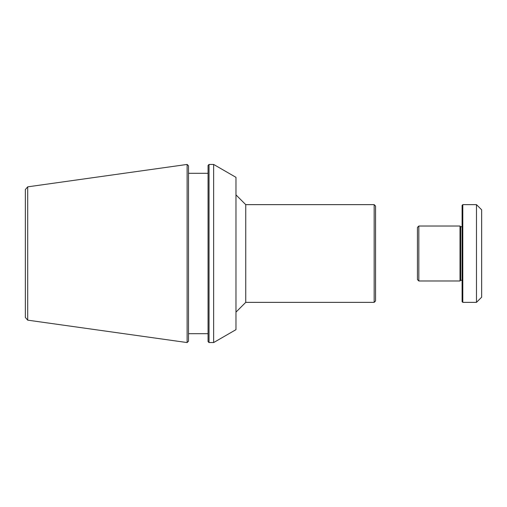 <?xml version="1.0" encoding="UTF-8"?>
<svg xmlns="http://www.w3.org/2000/svg" width="507" height="507" viewBox="0 0 507 507"><rect width="100%" height="100%" fill="white"/><g stroke="black" fill="none" stroke-linecap="round" stroke-linejoin="round"><path stroke-width="0.76" d="M235.97 312.128L245.743 302.356L245.743 204.644L235.97 194.872M209.03 164.439L213.637 164.439L235.97 177.336L235.97 329.664L213.637 342.561L209.03 342.561L208.054 341.579L208.054 165.421L209.03 164.439L209.03 342.561M245.743 204.644L374.166 204.644L374.166 302.356L245.743 302.356M213.637 164.439L213.637 342.561M208.054 333.695L188.509 333.695M27.701 186.849L187.115 164.439L188.509 165.84L188.509 341.16L187.115 342.561L27.701 320.151L25.35 317.452L25.35 189.548L27.701 186.849L27.701 320.151M187.115 164.439L187.115 342.561M374.166 204.644L375.56 206.038L375.56 300.962L374.166 302.356M462.105 280.282L460.711 280.282L460.014 280.979L418.833 280.979L417.438 279.585L417.438 227.415L418.833 226.021L460.014 226.021L460.711 226.718L462.105 226.718M460.711 280.282L460.711 226.718M460.014 280.979L460.014 226.021M418.833 280.979L418.833 226.021M476.485 302.356L481.65 297.191L481.65 209.809L476.485 204.644L476.485 302.356L462.802 302.356L462.802 204.644L476.485 204.644M462.802 204.644L462.105 205.341L462.105 301.659L462.802 302.356M188.509 173.305L208.054 173.305"/></g></svg>
